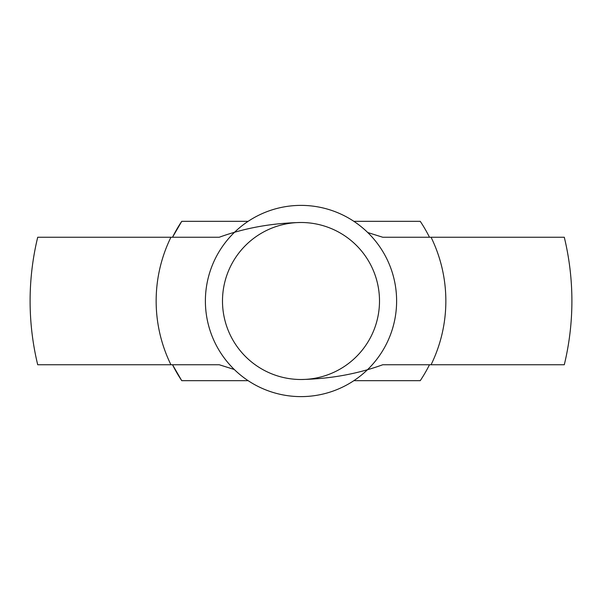 <?xml version="1.0" encoding="UTF-8"?>
<svg xmlns="http://www.w3.org/2000/svg" width="602" height="602" viewBox="0 0 602 602"><rect width="100%" height="100%" fill="white"/><g stroke="black" fill="none" stroke-linecap="round" stroke-linejoin="round"><path stroke-width="0.9" d="M353.848 380.675L420.249 380.675A143.419 143.419 0 0 0 429.474 364.744L382.782 364.744C357.287 374.008 330.024 378.929 301 379.508M234.276 369.485L219.218 364.744L172.526 364.744A143.419 143.419 0 0 0 181.751 380.675L248.152 380.675M367.724 232.515L382.782 237.256L564.292 237.256A270.9 270.9 0 0 1 564.292 364.744L382.782 364.744M219.218 364.744L37.708 364.744A270.9 270.9 0 0 1 37.708 237.256L219.218 237.256C244.713 227.992 271.976 223.071 301 222.492M431.07 364.744A144.849 144.849 0 0 0 431.07 237.256L429.474 237.256A143.419 143.419 0 0 0 420.249 221.325L353.848 221.325M219.218 237.256L172.526 237.256L181.751 221.325A143.419 143.419 0 0 0 172.526 237.256L170.93 237.256A144.849 144.849 0 0 0 170.93 364.744M205.387 301A95.613 95.613 0 0 0 348.806 383.805A95.613 95.613 0 0 0 348.806 218.195A95.613 95.613 0 0 0 205.387 301M222.492 301A78.508 78.508 0 0 0 340.25 368.988A78.508 78.508 0 0 0 340.25 233.012A78.508 78.508 0 0 0 222.492 301M181.751 380.675L172.526 364.744M382.782 237.256L429.474 237.256M181.751 221.325L248.152 221.325"/></g></svg>

